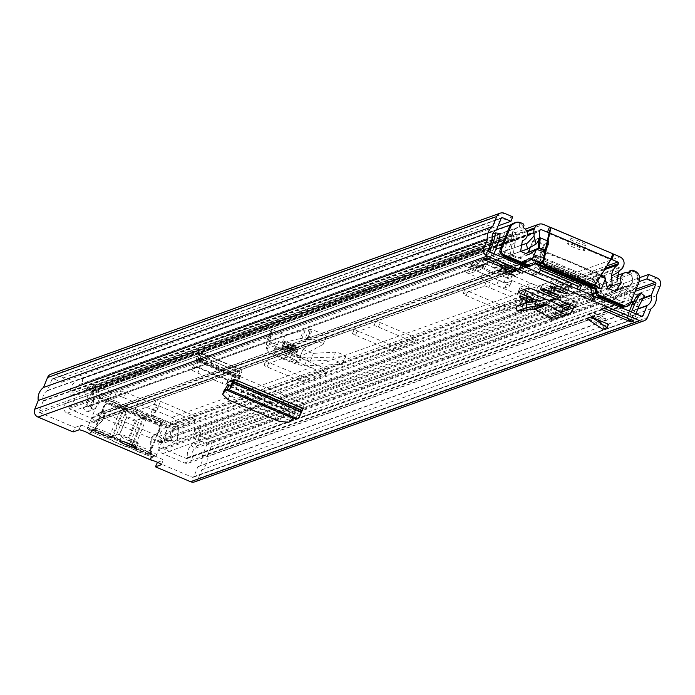 <?xml version="1.0" encoding="UTF-8"?>
<svg xmlns="http://www.w3.org/2000/svg" width="695" height="695" viewBox="0 0 695 695"><rect width="100%" height="100%" fill="white"/><g stroke="black" fill="none" stroke-linecap="round" stroke-linejoin="round"><path stroke-width="0.52" stroke-dasharray="3.48 2.61" d="M152.231 454.956L151.241 453.001L151.128 441.707A8.053 7.923 -109.7 0 1 156.201 434.184A6.046 5.942 70.3 0 0 156.305 422.977L111.469 403.977A6.046 5.942 70.3 0 0 103.807 411.987A8.053 7.923 -109.7 0 1 102.208 420.988L94.338 428.893L151.241 453.001L150.407 453.296L150.337 458.492L152.231 454.956L153.048 455.668L151.249 460.116L150.485 459.447L152.466 455.321L153.048 455.668A6.046 0.738 -158 0 1 159.45 457.918A6.046 0.738 -158 0 1 163.195 460.203A6.046 0.738 -158 0 1 163.108 460.272L161.379 464.529M111.469 403.977L110.635 404.273A6.046 5.942 70.3 0 0 102.982 412.283A8.053 7.923 -109.7 0 1 101.374 421.283L94.338 428.893L92.452 429.632L90.506 433.272M138.157 443.488A9.061 1.112 -158 0 0 138.296 443.375A9.061 1.112 -158 0 0 130.877 439.188A9.061 1.112 -158 0 0 121.625 436.477A9.061 1.112 -158 0 0 121.486 436.59A9.061 1.112 -158 0 0 128.905 440.778A9.061 1.112 -158 0 0 138.157 443.488M530.728 297.321A9.261 1.138 -158 0 0 540.771 300.327A9.261 1.138 -158 0 0 540.91 300.223A9.261 1.138 -158 0 0 533.908 296.174L531.336 295.088A9.261 1.138 -158 0 0 521.154 292.187A9.261 1.138 -158 0 0 528.157 296.226L530.728 297.321L529.79 299.641M529.538 302.021A9.261 1.138 -158 0 0 538.981 304.775A9.261 1.138 -158 0 0 539.111 304.671A9.261 1.138 -158 0 0 533.725 301.335M568.675 289.181A9.061 1.112 -158 0 0 568.805 289.068A9.061 1.112 -158 0 0 561.395 284.881A9.061 1.112 -158 0 0 552.134 282.17A9.061 1.112 -158 0 0 552.004 282.283A9.061 1.112 -158 0 0 559.414 286.47A9.061 1.112 -158 0 0 568.675 289.181M551.743 289.789A9.261 1.138 -158 0 0 561.777 292.804A9.261 1.138 -158 0 0 561.916 292.691A9.261 1.138 -158 0 0 554.914 288.651L552.343 287.556A9.261 1.138 -158 0 0 542.17 284.655A9.261 1.138 -158 0 0 549.163 288.694L551.743 289.789L550.796 292.117M555.713 318.692A6.846 6.733 70.3 0 0 559.657 314.896L560.465 312.889A2.015 1.981 -109.7 0 1 563.046 311.812L537.322 300.796M303.22 408.538L292.473 411.232L294.272 406.784A8.053 0.99 22 0 1 285.619 404.142L234.536 382.502A8.053 0.99 22 0 1 232.599 381.633M285.619 404.142L283.829 408.591A8.053 0.99 -158 0 0 292.473 411.232M283.829 408.591L232.747 386.95L234.536 382.502M228.829 385.099A8.053 0.99 -158 0 0 232.747 386.95M608.472 324.278L604.051 325.859L586.728 318.527M605.858 317.963L604.885 320.369L593.365 312.663L605.858 317.963L601.436 319.544L600.463 321.959L588.943 314.253L601.436 319.544M593.365 312.663L588.943 314.253M299.38 409.911L301.178 405.463L294.272 406.784M301.178 405.463L305.018 404.09A6.846 0.921 -67 0 0 302.099 408.938A6.846 0.921 -67 0 0 301.291 410.815L299.545 414.35L297.651 414.203L295.844 418.668M230.801 380.747A8.053 0.99 22 0 1 228.455 378.983A8.053 0.99 22 0 1 228.507 378.914L232.46 376.342L236.291 374.97A6.846 0.921 -67 0 0 233.372 379.817M523.761 289.676A8.053 0.99 22 0 1 520.077 287.252A8.053 0.99 22 0 1 520.199 287.157L529.807 283.708A8.053 0.99 22 0 1 538.156 286.166L577.771 302.733A6.846 6.733 70.3 0 0 569.996 304.653M552.577 307.381L554.375 302.933L546.366 299.476M554.375 302.933L555.114 303.246M562.437 306.347L564.844 307.364A6.846 6.733 70.3 0 0 556.052 311.021L555.244 313.028A2.015 1.981 -109.7 0 1 552.403 313.966L550.397 312.759L548.581 317.25M635.656 316.477L605.884 303.871L603.121 304.862L632.893 317.467L635.656 316.477A0.808 0.791 -109.7 0 1 635.221 315.426L632.459 316.416L636.333 306.816L639.096 305.826M485.153 254.874L514.926 267.488L517.688 266.498L487.916 253.884L485.153 254.874A0.808 0.791 70.3 0 0 486.187 254.44L488.95 253.449L489.584 251.885M92.452 429.632L91.723 429.684L89.933 434.132L91.723 429.684A6.046 0.738 -158 0 0 86.111 426.852A6.046 0.738 -158 0 0 80.785 425.392L74.912 427.495L73.114 431.942M512.736 216.805L63.566 377.802L61.768 382.25L53.498 378.749A1.208 1.19 70.3 0 0 51.951 379.392L47.477 390.468A0.808 0.791 -109.7 0 1 47.138 390.859A8.861 8.714 70.3 0 0 43.151 400.728A0.808 0.791 -109.7 0 1 43.125 401.241L39.163 411.049A1.208 1.19 70.3 0 0 39.815 412.63L74.912 427.495M157.226 462.375L192.324 477.248A1.208 1.19 70.3 0 0 193.879 476.605L197.84 466.797A0.808 0.791 -109.7 0 1 198.171 466.415A8.861 8.714 70.3 0 0 202.158 456.537A0.808 0.791 -109.7 0 1 202.193 456.024L206.667 444.948A1.208 1.19 70.3 0 0 206.015 443.367L197.745 439.865L639.122 281.666M157.47 462.288L163.108 460.272M497.238 245.726L494.475 246.716A5.638 5.543 70.3 0 0 494.666 246.16L496.847 238.567A5.638 5.543 70.3 0 0 497.038 237.612L497.368 234.484L492.764 233.868M490.496 244.692L490.071 244.848A0.808 0.791 70.3 0 0 490.097 244.762L492.043 237.985M638.314 294.202L642.058 297.225L640.138 299.675A0.808 0.791 70.3 0 0 640.06 299.797L636.368 306.747A0.808 0.791 70.3 0 0 636.333 306.816M488.107 259.174L490.123 258.453A5.638 5.543 -109.7 0 0 493.363 255.317L493.997 253.753M494.475 246.716L490.601 256.316A5.638 5.543 70.3 0 1 487.36 259.443M490.071 244.848L486.187 254.44M627.906 318.406A5.638 5.543 70.3 0 1 628.045 314.548L629.427 311.134M631.442 311.994L630.808 313.558A5.638 5.543 -109.7 0 0 633.857 320.925M635.856 313.862L635.221 315.426M61.768 382.25L498.107 225.858M63.566 377.802L55.296 374.301A6.046 5.942 70.3 0 0 51.013 374.171M194.817 481.826A6.046 5.942 70.3 0 0 198.292 478.473L201.793 469.803A13.7 13.466 70.3 0 0 207.058 456.763L211.08 446.816A6.046 5.942 70.3 0 0 207.814 438.919L199.543 435.418L197.745 439.865M199.543 435.418L639.678 277.661M207.058 456.763L656.228 295.766M201.793 469.803L650.963 308.806M601.323 309.31L603.121 304.862M604.085 308.319L605.884 303.871M515.89 270.946L517.688 266.498M490.123 258.453A5.638 5.543 -109.7 0 1 486.118 258.332M513.874 270.086L514.926 267.488M632.459 316.416A0.808 0.791 70.3 0 0 632.893 317.467M488.95 253.449A0.808 0.791 -109.7 0 1 487.916 253.884M644.821 296.235L642.058 297.225M497.368 234.484L500.131 233.494M90.558 433.159L94.338 428.893M91.922 431.334L93.512 429.189L150.407 453.296L150.294 442.011A8.053 7.923 -109.7 0 1 155.376 434.479A6.046 5.942 70.3 0 0 155.472 423.272L110.635 404.273M150.337 458.492L150.485 459.447M565.495 302.742L567.294 298.294M516.35 306.208L533.3 304.036L537.704 304.957L550.397 312.759M279.581 421.517L281.023 417.287L229.628 395.516L228.064 399.686M230.662 380.791L232.46 376.342M281.023 417.287L290.406 418.025L294.584 414.124L297.651 414.203M224.129 390.564L229.628 395.516M604.885 320.369L600.463 321.959M604.051 325.859L602.695 329.204M125.517 446.442A4.031 0.495 22 0 1 126.16 446.468L125.517 446.442A15.707 1.92 22 0 1 113.016 441.143L111.521 438.102L122.902 409.928A15.707 1.92 -158 0 0 140.494 417.382L129.114 445.556L126.525 446.564M109.141 437.329A14.282 1.746 22 0 1 114.136 438.371A4.031 0.495 22 0 1 111.374 437.094A13.7 1.677 -158 0 0 104.198 433.671A13.7 1.677 -158 0 0 89.351 429.215A13.7 1.677 -158 0 0 99.498 435.357A13.7 1.677 -158 0 0 107.664 438.423A4.031 0.495 22 0 1 110.062 439.327A4.031 0.495 22 0 1 110.696 439.605L112.998 440.891A14.282 1.746 22 0 0 119.245 443.801A14.282 1.746 22 0 0 126.16 446.468L129.244 447.467A4.031 0.495 22 0 1 129.904 447.736A4.031 0.495 22 0 1 132.015 448.744A13.7 1.677 -158 0 0 139.191 452.176A13.7 1.677 -158 0 0 154.038 456.624A13.7 1.677 -158 0 0 143.891 450.49A13.7 1.677 -158 0 0 135.725 447.415A4.031 0.495 22 0 1 132.693 446.233A14.282 1.746 22 0 1 134.891 447.971A14.282 1.746 22 0 1 134.934 448.266L129.539 438.163A5.638 0.686 -158 0 0 125.361 435.904A5.638 0.686 -158 0 0 119.931 434.088L109.141 437.329L94.477 431.117L93.651 431.413L108.437 437.685L119.453 434.531A5.638 0.686 -158 0 0 123.423 436.599A5.638 0.686 -158 0 0 128.358 438.31L133.979 448.51A14.282 1.746 22 0 1 129.244 447.467L131.781 448.649A2.015 1.433 -60.9 0 0 132.015 448.744M123.302 406.002L126.898 416.835A5.638 0.686 22 0 1 132.328 418.651A5.638 0.686 22 0 1 136.515 420.909L146.532 415.845A12.892 1.581 -158 0 0 136.785 410.25A12.892 1.581 -158 0 0 123.302 406.002L107.36 399.243L106.526 399.538L122.615 406.358A12.892 1.581 -158 0 0 122.624 406.393A12.892 1.581 -158 0 0 132.476 411.883A12.892 1.581 -158 0 0 145.568 416.079L161.648 422.899L162.482 422.595L146.532 415.845M145.568 416.079L135.334 421.057L128.358 438.31M135.334 421.057A5.638 0.686 22 0 1 130.391 419.346A5.638 0.686 22 0 1 126.421 417.278L119.453 434.531M117.872 439.405A15.707 1.92 22 0 1 124.388 441.959A15.707 1.92 22 0 1 130.373 444.704L133.362 444.036L144.751 415.862A15.707 1.92 -158 0 0 136.524 411.927A15.707 1.92 -158 0 0 127.159 408.408L115.778 436.582L117.872 439.405A4.031 0.495 22 0 1 117.229 439.379A14.282 1.746 22 0 1 130.382 444.948A4.031 0.495 22 0 1 130.373 444.704M133.979 448.51L148.773 454.773L149.599 454.478L134.934 448.266M107.664 438.423A2.015 0.999 108 0 0 107.786 438.493L110.696 439.605A14.282 1.746 22 0 1 108.437 437.685M126.898 416.835L119.931 434.088M107.36 399.243L94.477 431.117M136.515 420.909L129.539 438.163M162.482 422.595L149.599 454.478M161.648 422.899L148.773 454.773M126.421 417.278L122.615 406.358M106.526 399.538L93.651 431.413M132.693 446.233L130.382 444.948M117.229 439.379L114.136 438.371M112.008 439.987L112.998 440.891A4.031 0.495 22 0 1 113.016 441.143M533.447 259.044A6.046 5.942 70.3 0 0 527.722 259.669L521.815 263.918A1.208 1.19 -109.7 0 1 521.059 264.135L524.308 262.971A1.208 1.19 70.3 0 0 525.055 262.753L530.971 258.505A6.046 5.942 -109.7 0 1 536.696 257.88L591.819 281.232A6.046 5.942 -109.7 0 1 595.441 285.819L596.692 293.108A1.208 1.19 70.3 0 0 597.074 293.803L593.825 294.967A1.208 1.19 -109.7 0 1 593.443 294.272L592.192 286.983A6.046 5.942 70.3 0 0 588.569 282.396L581.776 279.52L577.797 278.643L542.152 263.535L540.25 261.919L533.447 259.044L103.764 413.047A6.046 5.942 70.3 0 0 98.038 413.681L92.131 417.93A1.208 1.19 -109.7 0 1 90.984 418.051L69.005 408.738A0.808 0.791 -109.7 0 1 68.848 407.339A14.404 14.161 70.3 0 0 74.912 395.863L74.973 392.145A8.861 8.714 -109.7 0 1 82.801 383.588L519.539 227.048L519.052 222.278M630.782 274.186L194.053 430.718L197.71 427.677L634.439 271.137L630.782 274.186A8.861 8.714 -109.7 0 1 630.417 285.914L627.898 288.59A14.404 14.161 70.3 0 0 624.275 301.091A0.808 0.791 -109.7 0 1 623.189 301.969L601.218 292.664A1.208 1.19 -109.7 0 1 600.489 291.744L599.238 284.455A6.046 5.942 70.3 0 0 595.624 279.868L540.493 256.516A6.046 5.942 70.3 0 0 534.768 257.141L528.86 261.389A1.208 1.19 -109.7 0 1 527.714 261.52L505.734 252.207A0.808 0.791 -109.7 0 1 505.586 250.799A14.404 14.161 70.3 0 0 511.642 239.323L511.702 235.614A8.861 8.714 -109.7 0 1 519.539 227.048M194.053 430.718A8.861 8.714 -109.7 0 1 193.688 442.446L191.168 445.121A14.404 14.161 70.3 0 0 187.537 457.623A0.808 0.791 -109.7 0 1 186.46 458.509L164.48 449.196A1.208 1.19 -109.7 0 1 163.759 448.275L162.508 440.995A6.046 5.942 70.3 0 0 158.886 436.408L103.764 413.047M592.514 295.497A6.046 5.942 70.3 0 0 593.912 297.373L597.074 293.803L594.981 298.398L592.288 299.371L590.663 298.537A6.046 5.942 -109.7 0 1 588.752 295.045L587.501 287.765A1.208 1.19 70.3 0 0 586.78 286.844L579.978 283.968L575.999 283.091L540.354 267.983L538.451 266.367L531.649 263.492A1.208 1.19 70.3 0 0 530.502 263.613L524.595 267.862A6.046 5.942 -109.7 0 1 520.833 268.956L519.521 268.539L522.214 267.566L524.082 267.792A6.046 5.942 70.3 0 0 526.358 267.471M137.662 409.52A4.031 0.495 22 0 1 134.621 407.765A4.031 0.495 22 0 1 134.682 407.722L156.097 400.042A4.031 0.495 22 0 1 160.467 401.345L193.54 415.367A4.031 0.495 22 0 1 196.589 417.122A4.031 0.495 22 0 1 196.529 417.165L175.105 424.845A4.031 0.495 22 0 1 170.735 423.533L137.662 409.52L135.864 413.968A4.031 0.495 22 0 1 132.823 412.213A4.031 0.495 22 0 1 132.884 412.17L154.299 404.49A4.031 0.495 22 0 1 158.668 405.793L191.742 419.815A4.031 0.495 22 0 1 194.791 421.57A4.031 0.495 22 0 1 194.73 421.613L173.307 429.293A4.031 0.495 22 0 1 168.937 427.99L135.864 413.968M324.765 368.333A4.031 0.495 22 0 1 327.814 370.088A4.031 0.495 22 0 1 327.753 370.131L306.33 377.811A4.031 0.495 22 0 1 301.969 376.499L268.887 362.486A4.031 0.495 22 0 1 265.846 360.731A4.031 0.495 22 0 1 265.907 360.679L287.33 353.008A4.031 0.495 22 0 1 291.692 354.311L324.765 368.333L322.975 372.781A4.031 0.495 22 0 1 326.016 374.536A4.031 0.495 22 0 1 325.955 374.579L304.532 382.259A4.031 0.495 22 0 1 300.171 380.947L267.089 366.934A4.031 0.495 22 0 1 264.048 365.179A4.031 0.495 22 0 1 264.109 365.127L285.532 357.456A4.031 0.495 22 0 1 289.893 358.759L322.975 372.781M413.221 336.623A4.031 0.495 22 0 1 416.262 338.378A4.031 0.495 22 0 1 416.201 338.43L394.786 346.11A4.031 0.495 22 0 1 390.416 344.798L357.343 330.785A4.031 0.495 22 0 1 354.294 329.03A4.031 0.495 22 0 1 354.354 328.978L375.778 321.298A4.031 0.495 22 0 1 380.148 322.61L413.221 336.623L411.423 341.071A4.031 0.495 22 0 1 414.463 342.826A4.031 0.495 22 0 1 414.411 342.878L392.988 350.558A4.031 0.495 22 0 1 388.618 349.246L355.545 335.233A4.031 0.495 22 0 1 352.504 333.478A4.031 0.495 22 0 1 352.556 333.426L373.98 325.746A4.031 0.495 22 0 1 378.349 327.058L411.423 341.071M512.137 275.307A4.031 0.495 22 0 1 509.088 273.543A4.031 0.495 22 0 1 509.148 273.5L530.572 265.82A4.031 0.495 22 0 1 534.933 267.132L568.015 281.145A4.031 0.495 22 0 1 571.055 282.9A4.031 0.495 22 0 1 570.995 282.952L549.571 290.623A4.031 0.495 22 0 1 545.21 289.32L512.137 275.307L510.339 279.755A4.031 0.495 22 0 1 507.289 277.991A4.031 0.495 22 0 1 507.35 277.948L528.773 270.268A4.031 0.495 22 0 1 533.143 271.58L566.216 285.593A4.031 0.495 22 0 1 569.257 287.348A4.031 0.495 22 0 1 569.196 287.4L547.773 295.071A4.031 0.495 22 0 1 546.765 294.949M505.352 306.478A4.031 0.495 22 0 1 500.982 305.166L467.909 291.153A4.031 0.495 22 0 1 464.859 289.398A4.031 0.495 22 0 1 464.92 289.346L486.344 281.675A4.031 0.495 22 0 1 490.713 282.978L523.787 297A4.031 0.495 22 0 1 526.827 298.754A4.031 0.495 22 0 1 526.767 298.798L505.352 306.478L503.554 310.926A4.031 0.495 22 0 1 499.184 309.614L466.11 295.601A4.031 0.495 22 0 1 463.07 293.846A4.031 0.495 22 0 1 463.122 293.803L484.545 286.123A4.031 0.495 22 0 1 488.915 287.426L521.988 301.448A4.031 0.495 22 0 1 525.029 303.202A4.031 0.495 22 0 1 524.977 303.246L503.554 310.926M520.833 268.956L521.015 263.97L519.495 268.557L520.911 264.057M197.71 427.677A13.7 13.466 -109.7 0 1 197.145 445.799L194.626 448.475A9.565 9.409 70.3 0 0 192.22 456.78A5.638 5.543 -109.7 0 1 184.662 462.957L162.682 453.644A6.046 5.942 -109.7 0 1 159.068 449.057L157.817 441.777A1.208 1.19 70.3 0 0 157.096 440.856L101.965 417.495A1.208 1.19 70.3 0 0 100.818 417.626L94.911 421.874A6.046 5.942 -109.7 0 1 89.186 422.499L67.207 413.186A5.638 5.543 -109.7 0 1 66.121 403.352A9.565 9.409 70.3 0 0 70.152 395.733L70.212 392.015A13.7 13.466 -109.7 0 1 82.314 378.784L82.801 383.588M595.476 290.658L594.546 285.237A1.208 1.19 70.3 0 0 593.825 284.316L538.703 260.964A1.208 1.19 70.3 0 0 537.556 261.085L531.64 265.334A6.046 5.942 -109.7 0 1 531.275 265.577M526.402 267.453A6.046 5.942 70.3 0 0 527.844 266.698L533.751 262.449A1.208 1.19 -109.7 0 1 534.898 262.328L590.02 285.68A1.208 1.19 -109.7 0 1 590.75 286.601L590.889 287.417M593.912 297.373L594.998 298.381L597.17 294.011M532.665 289.216L510.339 279.755M634.439 271.137A13.7 13.466 -109.7 0 1 633.875 289.259L631.364 291.935A9.565 9.409 70.3 0 0 628.949 300.24A5.638 5.543 -109.7 0 1 624.579 306.764M82.314 378.784L519.043 222.244M501.451 254.587A5.638 5.543 -109.7 0 1 502.859 246.812A9.565 9.409 70.3 0 0 506.881 239.193L506.942 235.475A13.7 13.466 -109.7 0 1 518.922 222.261M629.766 272.857L628.384 273.352A6.846 6.733 -109.7 0 1 624.605 286.357L615.483 289.624L606.796 302.16L592.097 295.931L589.508 284.42L577.31 279.251L573.653 280.563L536.896 264.986A16.115 2.172 113 0 1 540.224 260.625L542.057 259.973L540.562 263.674L528.365 258.505L518.592 264.786L503.892 258.557L506.394 243.406A6.846 6.733 -109.7 0 1 512.684 231.461A6.846 6.733 -109.7 0 1 511.868 244.388L510.104 255.108L518.01 258.462L525.715 253.51M610.445 285.358A6.846 6.733 -109.7 0 1 619.262 276.619A6.846 6.733 -109.7 0 1 615.483 289.624M624.605 286.357L615.918 298.885L601.218 292.664L598.63 281.145L537.487 255.239L527.714 261.52L513.014 255.291L515.516 240.131A6.846 6.733 -109.7 0 1 521.806 228.195L522.405 226.709L523.795 226.214M515.516 240.131L506.394 243.406M534.533 273.891L521.849 268.73L519.13 269.721L531.284 275.055L534.533 273.891A4.031 3.961 70.3 0 0 539.033 272.84M530.433 257.767L521.667 263.474L524.36 262.51L533.682 256.603L594.833 282.509L596.944 293.264L594.251 294.228L591.584 283.673L530.433 257.767L528.365 258.505M598.63 281.145L594.833 282.509M537.487 255.239L533.682 256.603M544.142 255.23L539.798 256.785L544.437 245.3L548.781 243.737L549.085 242.277L548.841 243.58A0.808 0.799 -169.4 0 1 548.789 243.728L544.15 255.221L548.789 243.728L544.15 255.221L544.897 251.216M545.036 251.277L601.262 275.098M604.789 276.601L594.286 280.363L596.866 291.874L604.78 295.227L609.176 288.877M527.783 252.181L594.286 280.363M528.4 251.964L528.999 252.32L533.647 240.826L543.568 245.031L538.92 256.524L528.999 252.32M538.92 256.524L539.798 256.785M532.605 264.995L534.742 263.622M535.749 262.971L534.368 263.466M531.223 265.49A4.031 3.961 -109.7 0 1 530.424 265.881M630.139 270.746A2.015 1.981 -109.7 0 1 631.573 270.789L633.406 271.571A8.053 7.923 -109.7 0 1 637.767 282.101L639.148 281.605M528.513 254.7L518.01 258.462M520.607 251.347L510.104 255.108M512.45 244.206L511.868 244.388M523.196 227.699L521.806 228.195M513.014 255.291L503.892 258.557M90.984 418.051L518.592 264.786M519.13 269.721L521.65 263.474L519.156 269.703M540.562 263.674L536.896 264.986M591.584 283.673L589.508 284.42M164.48 449.196L592.097 295.931M615.918 298.885L606.796 302.16M615.284 291.457L604.78 295.227M607.369 288.112L596.866 291.874M573.653 280.563A16.115 2.172 113 0 1 576.98 276.202L578.813 275.541L542.057 259.973M578.813 275.541L577.31 279.251M630.157 303.845L628.775 304.341L637.767 282.101M536.653 249.462L543.394 252.32L539.198 262.701M594.286 286.036L598.482 275.663L605.223 278.513M542.943 263.231A54.384 6.655 22 0 1 593.878 284.872M600.749 275.932A54.384 6.655 -158 0 0 544.863 252.077M513.77 223.13A8.053 7.923 -109.7 0 1 519.486 223.295L521.32 224.077A2.015 1.981 -109.7 0 1 522.405 226.709M628.723 272.51L628.384 273.352M628.775 304.341A4.031 3.961 -109.7 0 1 626.464 306.573M598.482 275.663A49.345 6.038 -158 0 0 543.394 252.32M543.299 264.065A49.345 6.038 22 0 1 592.792 285.219M547.321 240.826L548.59 241.365L548.346 242.685A0.808 0.799 -169.4 0 1 548.841 243.58A0.808 0.808 0 0 1 548.789 243.728A0.808 0.791 -109.7 0 0 548.346 242.685L544.003 244.24L534.081 240.036L540.25 237.829M545.175 250.643L549.041 242.433L548.59 241.365M594.433 299.484L582.306 294.133L579.057 295.297L591.74 300.457L594.433 299.484L596.944 293.264L594.46 299.467M541.197 268.035L537.956 269.2L536.453 272.9A4.031 3.961 -109.7 0 1 531.284 275.055M579.057 295.297A4.031 3.961 -109.7 0 1 576.876 290.032L578.362 289.502M577.276 289.042L576.876 290.032M537.956 269.2L540.328 270.199M579.839 290.128A4.031 3.961 70.3 0 0 582.306 294.133M497.681 259.8L498.515 259.496L499.453 261.78L522.579 273.604L494.275 263.64L497.681 259.8L519.938 272.814M500.982 267.445L515.673 276.037L498.775 269.851L500.982 267.445L501.642 268.826L514.76 275.455L501.06 267.445M290.058 345.172A8.053 0.99 -158 0 0 298.902 347.691A8.053 0.99 -158 0 0 292.821 344.181A8.053 0.99 -158 0 0 283.968 341.662A8.053 0.99 -158 0 0 290.058 345.172M290.719 349.368A8.053 0.99 22 0 1 296.808 352.886A8.053 0.99 22 0 1 287.956 350.358A8.053 0.99 22 0 1 281.866 346.848A8.053 0.99 22 0 1 290.719 349.368M576.52 242.494A9.061 1.112 -158 0 0 586.476 245.335A9.061 1.112 -158 0 0 579.63 241.382A9.061 1.112 -158 0 0 569.674 238.541A9.061 1.112 -158 0 0 576.52 242.494M577.536 246.569A9.061 1.112 22 0 1 584.382 250.521A9.061 1.112 22 0 1 574.426 247.681A9.061 1.112 22 0 1 567.58 243.728A9.061 1.112 22 0 1 577.536 246.569M194.183 368.159L196.841 367.212A7.654 1.034 113 0 1 196.702 367.212A7.654 1.034 113 0 1 197.675 362.477A7.654 1.034 113 0 1 198.379 360.636L199.109 358.177L197.884 359.002L199.995 353.79L201.046 353.051A7.654 1.034 113 0 1 201.315 352.982A7.654 1.034 113 0 1 199.639 359.558L198.944 362.017L196.277 362.972L194.183 368.159L191.829 369.505A8.053 0.99 -158 0 0 191.759 369.575A8.053 0.99 -158 0 0 197.849 373.093L222.313 383.458A8.053 0.99 -158 0 0 230.983 386.09L233.077 380.903L239.367 379.149L240.062 376.69A7.654 1.034 113 0 0 241.738 370.114A7.654 1.034 113 0 0 241.469 370.183L240.418 370.921L238.316 376.125L236.482 377.09L235.779 375.63L228.334 370.174L230.723 365.292L238.168 370.756L238.472 371.938L240.418 370.921M196.277 362.972L193.922 364.319L191.829 369.505M197.849 373.093L199.943 367.898A8.053 0.99 22 0 1 193.853 364.389A8.053 0.99 22 0 1 193.922 364.319M199.943 367.898L224.407 378.271L222.313 383.458M233.077 380.903A8.053 0.99 22 0 1 224.407 378.271M499.453 261.78L494.275 263.64M498.411 259.365L522.579 273.604M484.215 269.452L486.318 264.239L481.765 261.824A7.654 7.523 70.3 0 0 471.34 265.62L471.045 266.35A2.015 1.981 -109.7 0 1 468.456 267.427L482.608 273.422L480.514 278.617L496.543 285.315A8.053 0.99 -158 0 0 504.978 287.808L509.583 286.158A8.053 0.99 -158 0 0 509.704 286.062A8.053 0.99 -158 0 0 503.91 282.674L506.003 277.487L476.058 264.708A2.015 1.981 -109.7 0 0 478.647 263.631L478.942 262.901A7.654 7.523 70.3 0 1 489.367 259.096L493.919 261.52L491.817 266.724L498.445 270.286L501.972 271.18L511.589 271.641L511.642 265.924L511.589 271.641L506.95 273.3L497.924 273.83L490.948 272.979L479.229 266.802L486.83 264.083L491.817 266.724M482.608 273.422L498.645 280.12L496.543 285.315M504.978 287.808L507.081 282.622A8.053 0.99 22 0 1 498.645 280.12M507.081 282.622L511.676 280.971L509.583 286.158M506.003 277.487A8.053 0.99 22 0 1 511.798 280.876A8.053 0.99 22 0 1 511.676 280.971M611.096 259.174L610.592 258.87L612.86 253.797M153.699 415.732L169.867 422.577A1.208 1.19 70.3 0 1 170.518 424.159L170.136 425.105A0.808 0.791 -109.7 0 1 169.606 425.575A14.604 14.36 70.3 0 0 159.242 442.394L165.062 442.68A8.966 8.809 -109.7 0 1 171.057 431.022A6.446 6.333 70.3 0 0 175.279 427.286L175.661 426.339A6.846 6.733 70.3 0 0 171.96 417.391L155.793 410.536L153.699 415.732A4.031 0.495 22 0 1 150.65 413.977A4.031 0.495 22 0 1 150.711 413.925L152.804 408.738A4.031 0.495 -158 0 0 152.752 408.782A4.031 0.495 -158 0 0 155.793 410.536M116.056 393.161L113.963 398.357A4.031 0.495 22 0 1 109.593 397.045L111.695 391.858A4.031 0.495 -158 0 0 116.056 393.161L121.59 391.181A4.031 0.495 22 0 1 125.951 392.493L155.35 404.95A4.031 0.495 22 0 1 158.399 406.705A4.031 0.495 22 0 1 158.338 406.757L152.804 408.738M111.695 391.858L95.519 385.004A6.846 6.733 70.3 0 0 86.727 388.661L86.345 389.6A6.446 6.333 70.3 0 0 86.762 395.307A8.966 8.809 -109.7 0 1 82.966 407.895L87.275 411.9A14.604 14.36 70.3 0 0 91.54 392.493A0.808 0.791 -109.7 0 1 91.488 391.78L539.416 231.235M230.983 386.09L237.273 384.335A7.654 1.034 113 0 1 237.125 384.344A7.654 1.034 113 0 1 238.098 379.6A7.654 1.034 113 0 1 238.802 377.767L239.54 375.3L238.316 376.125M501.347 269.564L498.48 270.59L515.421 276.653L501.347 269.564L501.642 268.826M113.963 398.357L119.488 396.376L121.59 391.181M125.951 392.493L123.858 397.679A4.031 0.495 -158 0 0 119.488 396.376M123.858 397.679L153.256 410.137L155.35 404.95M158.338 406.757L156.236 411.944A4.031 0.495 -158 0 0 156.297 411.892A4.031 0.495 -158 0 0 153.256 410.137M156.236 411.944L150.711 413.925M109.593 397.045L93.425 390.19A1.208 1.19 70.3 0 0 91.87 390.833L91.488 391.78M480.514 278.617L466.362 272.622A7.654 7.523 70.3 0 0 476.188 268.531L476.483 267.801A2.015 1.981 -109.7 0 1 479.229 266.802M503.91 282.674L473.964 269.895A7.654 7.523 70.3 0 0 483.79 265.811L484.085 265.082A2.015 1.981 -109.7 0 1 486.83 264.083M86.345 389.6L92.565 387.376A6.446 6.333 70.3 0 0 92.982 393.075A8.966 8.809 -109.7 0 1 89.177 405.663L86.554 401.058L88.013 406.506L520.737 251.408M92.565 387.376L93.26 387.124L92.991 391.328L87.266 400.841L521.632 245.109M87.275 411.9L93.495 409.668L88.013 406.506L89.169 406.149L98.594 391.641L98.403 389.304M170.136 425.105L177.051 422.63A0.808 0.791 -109.7 0 1 176.765 422.986C170.371 428.259 168.963 434.705 172.534 442.315L177.321 439.518L616.96 281.944M159.242 442.394L165.462 440.161L172.534 442.315L607.03 286.583M165.062 442.68L171.274 440.448L177.321 439.518L178.502 428.876L177.268 428.789A6.446 6.333 70.3 0 0 179.232 427.894L178.502 428.876M593.348 285.063A4.031 3.961 70.3 0 0 595.363 283.43L610.592 258.87L548.894 232.729M548.928 233.503L610.175 259.452L611.14 259.105M176.356 422.873A0.808 0.791 -109.7 0 1 175.826 423.342A14.604 14.36 70.3 0 0 165.462 440.161L171.274 440.448A8.966 8.809 -109.7 0 1 177.268 428.789L171.057 431.022M604.65 269.617L169.606 425.575M97.708 389.548A0.808 0.791 -109.7 0 0 97.76 390.269A14.604 14.36 70.3 0 1 93.495 409.668L89.177 405.663L82.966 407.895M486.318 264.239L494.423 268.227L506.855 267.679L511.529 266.003L500.973 265.308L493.919 261.52M490.21 270.703L488.116 275.889M515.421 276.653L515.673 276.037M498.48 270.59L498.775 269.851M498.219 259.357L520.781 272.518M199.995 353.79L198.64 355.058L198.692 353.79L205.885 354.763L230.723 365.292M238.333 371.842L198.561 354.997L238.333 371.842M205.885 354.763L203.652 359.715L228.334 370.174M236.708 380.104L234.606 385.291M203.652 359.715L196.459 358.733L196.615 360.192L197.884 359.002M196.338 359.94L236.482 377.09L196.338 359.94M283.777 358.516A14.1 1.729 -158 0 0 299.267 362.929A14.1 1.729 -158 0 0 288.616 356.778A14.1 1.729 -158 0 0 273.126 352.365A14.1 1.729 -158 0 0 283.777 358.516M285.871 353.329A14.1 1.729 -158 0 0 301.361 357.743A14.1 1.729 -158 0 0 290.71 351.592A14.1 1.729 -158 0 0 275.22 347.179A14.1 1.729 -158 0 0 285.871 353.329M303.246 348.959A5.647 0.695 -158 0 0 303.194 349.012A5.647 0.695 -158 0 0 307.459 351.479A5.647 0.695 -158 0 0 313.436 353.338L335.537 352.156A5.647 0.695 22 0 1 341.471 354.016A5.647 0.695 22 0 1 345.762 356.483A5.647 0.695 22 0 1 345.502 356.578L307.616 357.968A20.72 2.537 22 0 1 285.784 351.14A20.72 2.537 22 0 1 270.112 342.192L271.441 329.256L285.202 335.225L303.35 330.768A11.302 1.381 22 0 1 305.009 330.889L310.196 331.897A7.532 0.921 -158 0 0 311.456 331.88A7.532 0.921 -158 0 0 310.3 330.82A9.417 1.155 22 0 1 308.849 329.5A9.417 1.155 22 0 1 318.015 331.958A9.417 1.155 22 0 1 326.311 336.554A9.417 1.155 22 0 1 326.224 336.641L303.246 348.959L300.101 356.743A5.647 0.695 -158 0 0 300.049 356.796A5.647 0.695 -158 0 0 304.314 359.263A5.647 0.695 -158 0 0 310.291 361.122L332.392 359.94A5.647 0.695 22 0 1 338.326 361.8A5.647 0.695 22 0 1 342.618 364.267A5.647 0.695 22 0 1 342.357 364.362L304.471 365.752A20.72 2.537 22 0 1 282.639 358.924A20.72 2.537 22 0 1 266.967 349.976L267.419 345.563L278.704 341.514L282.057 343.009L300.205 338.552L303.35 330.768M289.12 352.165A4.83 0.591 22 0 1 292.769 354.268A4.83 0.591 22 0 1 287.461 352.756A4.83 0.591 22 0 1 283.812 350.645A4.83 0.591 22 0 1 289.12 352.165A4.83 0.591 -158 0 0 283.812 350.645A4.83 0.591 -158 0 0 287.461 352.756A4.83 0.591 -158 0 0 292.769 354.268A4.83 0.591 -158 0 0 289.12 352.165M288.512 350.158A4.83 0.591 -158 0 0 293.82 351.679A4.83 0.591 -158 0 0 290.171 349.568A4.83 0.591 -158 0 0 284.854 348.056A4.83 0.591 -158 0 0 288.512 350.158M310.3 330.82L307.155 338.604A9.417 1.155 22 0 1 305.704 337.284A9.417 1.155 22 0 1 314.87 339.742A9.417 1.155 22 0 1 323.166 344.338A9.417 1.155 22 0 1 323.079 344.425L300.101 356.743M307.155 338.604A7.532 0.921 22 0 1 308.311 339.664A7.532 0.921 22 0 1 307.051 339.681L310.196 331.897M305.009 330.889L301.865 338.673L307.051 339.681M301.865 338.673A11.302 1.381 -158 0 0 300.205 338.552M266.072 348.899L277.357 344.85L266.95 340.376L266.072 348.899L267.419 345.563M332.392 359.94L335.537 352.156M282.057 343.009L285.202 335.225M277.357 344.85L278.704 341.514M288.555 348.881A8.053 0.99 -158 0 0 297.408 351.401A8.053 0.99 -158 0 0 291.318 347.891A8.053 0.99 -158 0 0 282.465 345.363A8.053 0.99 -158 0 0 288.555 348.881M289.111 348.682A4.83 0.591 -158 0 0 294.419 350.193A4.83 0.591 -158 0 0 290.771 348.082A4.83 0.591 -158 0 0 285.454 346.57A4.83 0.591 -158 0 0 289.111 348.682M286.045 353.269A13.092 1.599 -158 0 0 300.431 357.36A13.092 1.599 -158 0 0 290.536 351.653A13.092 1.599 -158 0 0 276.15 347.552A13.092 1.599 -158 0 0 286.045 353.269M283.951 358.455A13.092 1.599 -158 0 0 298.329 362.555A13.092 1.599 -158 0 0 288.442 356.848A13.092 1.599 -158 0 0 274.056 352.747A13.092 1.599 -158 0 0 283.951 358.455M103.807 411.987L102.982 412.283M563.046 311.812L573.462 308.085M305.018 404.09L236.291 374.97M564.844 307.364L577.771 302.733M39.815 412.63L488.985 251.633M192.324 477.248L641.502 316.251M91.723 429.684L153.048 455.668M80.785 425.392L78.987 429.84M499.609 237.577L496.847 238.567M497.429 245.17L494.666 246.16M490.097 244.762L490.531 244.605M640.06 299.797L642.823 298.807M639.131 305.757L636.368 306.747M493.363 255.317L490.601 256.316M628.045 314.548L630.808 313.558M206.667 444.948L635.213 291.344M206.015 443.367L636.064 289.224M202.193 456.024L630.73 302.429M633.823 301.317L643.579 297.825M202.158 456.537L630.495 303.011M633.493 301.943L643.031 298.52M198.171 466.415L637.897 308.806M197.84 466.797L637.767 309.119M193.879 476.605L641.381 316.208M53.498 378.749L501.173 218.291M51.951 379.392L501.121 218.395M47.138 390.859L496.317 229.863M47.477 390.468L496.647 229.472M43.151 400.728L492.321 239.74M43.125 401.241L492.295 240.253M39.163 411.049L488.333 250.052M211.08 446.816L660.25 285.819M207.814 438.919L656.984 277.922M198.292 478.473L647.462 317.476M55.296 374.301L504.466 213.304M553.124 293.099L554.914 288.651M548.207 291.066L549.163 288.694M550.544 292.004L552.343 287.556M532.109 300.631L533.908 296.174M527.201 298.589L528.157 296.226M529.538 299.536L531.336 295.088M642.901 298.685L640.138 299.675M499.801 236.613L497.038 237.612M156.201 434.184L155.376 434.479M151.128 441.707L150.294 442.011M156.305 422.977L155.472 423.272M102.208 420.988L101.374 421.283M560.465 312.889L573.384 308.259M559.657 314.896L572.576 310.257M556.052 311.021L563.619 308.311M520.199 287.157L518.401 291.605M528.009 288.156L529.807 283.708M533.3 304.036L545.879 299.528M537.704 304.957L550.37 300.422M552.403 313.966L565.322 309.336M555.244 313.028L565.4 309.379M522.475 305.609L523.179 310.387M538.156 286.166L536.358 290.614M301.291 410.815L232.573 381.694M294.584 414.124L227.3 385.621M295.201 413.812L227.691 385.204M299.545 414.35L230.827 385.23M300.666 412.37L231.939 383.249M290.406 418.025L288.964 422.256M228.507 378.914L226.718 383.362M125.048 408.46A2.015 1.433 119.1 0 0 122.902 409.928L120.643 408.981A2.015 0.999 108 0 0 120.539 406.549A4.031 0.495 22 0 1 122.946 407.452A4.031 0.495 22 0 1 125.048 408.46A13.7 1.677 22 0 0 140.39 414.958A4.031 0.495 22 0 1 142.788 415.862A4.031 0.495 22 0 1 144.899 416.87A2.015 1.433 -60.9 0 0 142.744 418.338L140.494 417.382A2.015 0.999 -72 0 0 140.39 414.958M111.287 405.454A15.707 1.92 -158 0 0 120.643 408.981L109.263 437.146A15.707 1.92 22 0 1 99.906 433.628A15.707 1.92 22 0 1 88.03 426.773A15.707 1.92 22 0 1 105.293 431.691A15.707 1.92 22 0 1 113.52 435.626L124.9 407.452A15.707 1.92 -158 0 0 116.673 403.526A15.707 1.92 -158 0 0 99.411 398.6A15.707 1.92 -158 0 0 111.287 405.454M120.539 406.549A13.7 1.677 22 0 1 112.382 403.474A13.7 1.677 22 0 1 102.235 397.34A13.7 1.677 22 0 1 117.081 401.788A13.7 1.677 22 0 1 124.249 405.22A4.031 0.495 22 0 0 128.757 407.131A13.7 1.677 22 0 1 136.924 410.198A13.7 1.677 22 0 1 144.1 413.629A2.015 1.433 119.1 0 1 144.325 413.725A2.015 1.433 119.1 0 1 144.751 415.862L147.001 416.818L135.621 444.991A15.707 1.92 22 0 1 144.986 448.51A15.707 1.92 22 0 1 156.853 455.364A15.707 1.92 22 0 1 139.591 450.447A15.707 1.92 22 0 1 131.364 446.511L142.744 418.338A15.707 1.92 -158 0 0 150.971 422.273A15.707 1.92 -158 0 0 168.233 427.19A15.707 1.92 -158 0 0 156.366 420.336A15.707 1.92 -158 0 0 147.001 416.818A2.015 0.999 108 0 1 148.478 415.48A2.015 0.999 108 0 1 148.608 415.541A13.7 1.677 22 0 1 156.766 418.607A13.7 1.677 22 0 1 166.913 424.749A13.7 1.677 22 0 1 152.066 420.293A13.7 1.677 22 0 1 144.899 416.87M128.757 407.131A2.015 0.999 -72 0 0 128.636 407.07L124.483 405.315A2.015 1.433 -60.9 0 1 124.9 407.452L127.159 408.408A2.015 0.999 -72 0 1 128.636 407.07L156.809 418.607L165.992 423.229L168.338 425.818L155.958 456.424L152.544 456.667L146.862 455.103L131.781 448.649A2.015 1.433 -60.9 0 1 131.364 446.511L129.114 445.556M111.521 438.102L109.263 437.146A2.015 0.999 108 0 1 107.786 438.493L99.463 435.357C89.099 430.761 85.285 427.894 88.03 426.773L99.411 398.6C98.23 395.568 104.128 396.628 117.116 401.788L124.483 405.315A2.015 1.433 -60.9 0 0 124.249 405.22M111.374 437.094A2.015 1.433 -60.9 0 0 113.52 435.626L115.778 436.582M133.362 444.036L135.621 444.991A2.015 0.999 108 0 0 135.725 447.415M148.608 415.541A4.031 0.495 22 0 1 144.1 413.629M98.038 413.681L527.722 259.669L530.502 263.613L100.818 417.626L98.038 413.681M536.696 257.88L540.493 256.516M530.971 258.505L534.768 257.141L537.556 261.085L533.751 262.449L530.971 258.505M560.048 305.331L159.068 449.057L163.759 448.275L593.443 294.272L588.752 295.045L566.312 303.089M592.001 293.881L596.692 293.108L600.489 291.744L595.893 292.508M595.441 285.819L599.238 284.455L590.75 286.601L595.441 285.819M591.819 281.232L595.624 279.868M158.886 436.408L588.569 282.396M551.048 300.831L157.817 441.777L162.508 440.995L592.192 286.983L587.501 287.765L556.339 298.937M525.055 262.753L528.86 261.389L531.64 265.334L527.844 266.698L525.055 262.753M92.131 417.93L521.815 263.918L524.595 267.862L94.911 421.874L92.131 417.93M101.965 417.495L531.649 263.492M534.898 262.328L538.703 260.964M162.682 453.644L597.735 297.712M590.02 285.68L593.825 284.316M157.096 440.856L549.78 300.11M554.818 298.303L586.78 286.844M89.186 422.499L524.239 266.567M631.364 291.935L627.898 288.59L191.168 445.121L194.626 448.475L631.364 291.935M633.875 289.259L630.417 285.914L193.688 442.446L197.145 445.799L633.875 289.259M498.263 242.286L70.152 395.733L74.912 395.863L511.642 239.323L506.881 239.193L504.04 240.209M499.444 238.168L70.212 392.015L74.973 392.145L511.702 235.614L505.786 235.892M187.537 457.623L624.275 301.091M186.46 458.509L623.189 301.969M68.848 407.339L505.586 250.799M69.005 408.738L505.734 252.207M192.22 456.78L628.949 300.24M184.662 462.957L619.714 307.025M66.121 403.352L495.77 249.357M501.121 247.437L502.859 246.812M67.207 413.186L502.259 257.254M499.184 309.614L500.982 305.166M524.977 303.246L526.767 298.798M521.988 301.448L523.787 297M488.915 287.426L490.713 282.978M484.545 286.123L486.344 281.675M463.122 293.803L464.92 289.346M466.11 295.601L467.909 291.153M507.35 277.948L509.148 273.5M543.481 293.585L545.21 289.32M547.773 295.071L549.571 290.623M569.196 287.4L570.995 282.952M566.216 285.593L568.015 281.145M533.143 271.58L534.933 267.132M528.773 270.268L530.572 265.82M414.411 342.878L416.201 338.43M378.349 327.058L380.148 322.61M373.98 325.746L375.778 321.298M352.556 333.426L354.354 328.978M355.545 335.233L357.343 330.785M388.618 349.246L390.416 344.798M392.988 350.558L394.786 346.11M325.955 374.579L327.753 370.131M289.893 358.759L291.692 354.311M285.532 357.456L287.33 353.008M264.109 365.127L265.907 360.679M267.089 366.934L268.887 362.486M300.171 380.947L301.969 376.499M304.532 382.259L306.33 377.811M132.884 412.17L134.682 407.722M168.937 427.99L170.735 423.533M173.307 429.293L175.105 424.845M194.73 421.613L196.529 417.165M191.742 419.815L193.54 415.367M158.668 405.793L160.467 401.345M154.299 404.49L156.097 400.042M538.451 266.367L540.25 261.919M539.641 267.089L541.44 262.64L539.668 267.071M540.936 262.832L539.138 267.28L540.953 262.814M540.354 267.983L542.152 263.535M575.999 283.091L577.797 278.643M577.745 283.612L579.543 279.164M578.231 283.438L580.03 278.99M579.978 283.968L581.776 279.52M522.214 267.566L523.709 263.005M524.082 267.792L524.308 262.971M592.288 299.371L594.373 295.054M590.663 298.537L593.825 294.967M526.966 260.92L523.596 269.26M631.573 270.789L632.954 270.294M634.787 271.076L633.406 271.571M522.701 223.582L521.32 224.077M519.486 223.295L520.868 222.8M539.146 238.281L533.048 240.47L529.938 248.158L533.03 240.479L533.647 240.826L534.081 240.036A0.808 0.791 -109.7 0 0 533.508 240.018A0.808 0.808 0 0 0 533.03 240.479L533.048 240.47A0.808 0.791 -109.7 0 1 533.508 240.018L539.224 237.977M545.94 247.168L548.65 241.391M596.605 290.423L593.235 298.763M594.251 294.228L591.74 300.457M593.356 291.587L589.994 299.927M523.717 262.084L520.346 270.424M524.36 262.51L521.849 268.73M539.702 271.736L536.453 272.9M576.98 276.202L540.224 260.625M544.437 245.3L543.568 245.031L544.003 244.24A0.808 0.791 -109.7 0 1 544.437 245.3M198.944 362.017L239.367 379.149M468.456 267.427L476.058 264.708M171.96 417.391L619.888 256.846M95.519 385.004L543.447 224.45M196.841 367.212L237.273 384.335M169.867 422.577L606.926 265.924M93.425 390.19L539.85 230.184M466.362 272.622L473.964 269.895M98.36 389.765L539.372 231.687M92.904 390.781L527.323 235.075M93.26 387.124L526.966 231.67M177.051 422.63L604.85 269.295M179.918 427.651L620.939 269.573M175.279 427.286L623.207 266.732M91.87 390.833L539.798 230.288M170.518 424.159L605.493 268.253M86.727 388.661L526.662 230.975M175.661 426.339L623.589 265.794M596.327 283.082L595.363 283.43M471.045 266.35L478.647 263.631M471.34 265.62L478.942 262.901M481.765 261.824L489.367 259.096M493.485 267.992L500.973 265.308M494.423 268.227L501.903 265.542M506.855 267.679L506.95 273.3M476.188 268.531L483.79 265.811M494.519 273.847L501.972 271.18M490.948 272.979L498.445 270.286M476.483 267.801L484.085 265.082M497.924 273.83L497.828 268.201M505.265 265.542L505.326 271.172M513.666 275.177L500.756 267.627M199.343 360.288L239.766 377.42M199.639 359.558L240.062 376.69M201.046 353.051L241.469 370.183M198.379 360.636L238.802 377.767M199.039 358.194L239.471 375.326M198.674 359.906L239.097 377.038M196.407 358.95L198.631 354.007M238.168 370.756L235.779 375.63M304.471 365.752L307.616 357.968M266.95 340.385L271.441 329.265L266.95 340.376M268.105 340.724L272.596 329.604M266.967 349.976L270.112 342.192M342.357 364.362L345.502 356.578M310.291 361.122L313.436 353.338M323.079 344.425L326.224 336.641M289.997 346.779A4.031 0.495 -158 0 0 294.419 348.039A4.031 0.495 -158 0 0 291.379 346.284A4.031 0.495 -158 0 0 286.948 345.024A4.031 0.495 -158 0 0 289.997 346.779M289.589 348.508L290.284 348.256L289.589 348.508M289.302 347.022A8.053 0.99 -158 0 0 298.155 349.55A8.053 0.99 -158 0 0 292.065 346.032A8.053 0.99 -158 0 0 283.221 343.512A8.053 0.99 -158 0 0 289.302 347.022M136.498 447.823L138.296 443.375M567.007 293.516L568.805 289.068M161.396 464.651L163.195 460.203M193.184 477.274L642.354 316.277M52.646 378.723L501.816 217.726M560.118 297.139L561.916 292.691M540.371 289.103L542.17 284.655M550.205 286.731L552.004 282.283M539.111 304.671L540.91 300.223M519.365 296.635L521.154 292.187M119.688 441.038L121.486 436.59M485.727 254.891L488.489 253.901M91.827 429.745L152.874 455.607M107.186 403.847L106.352 404.151M561.621 311.777L574.539 307.138M559.988 307.225L561.117 306.816M568.692 304.097L572.915 302.594M554.089 314.14L567.007 309.51M518.279 291.7L520.077 287.252M226.657 383.432L228.455 378.983M123.128 407.895L122.624 406.393M130.547 439.987L134.891 447.971M99.481 412.926L529.164 258.914M532.413 257.749L536.21 256.386M91.836 418.077L521.519 264.065M524.768 262.901L528.574 261.546M101.114 417.469L530.798 263.466M534.038 262.302L537.843 260.938M93.469 422.63L523.153 268.618M187.033 458.526L623.763 301.986M80.716 384.048L517.445 227.517M188.666 463.078L621.695 307.868M624.727 306.782L625.396 306.538M79.082 379.505L495.961 230.08M511.277 224.589L515.812 222.965M525.029 303.202L526.827 298.754M463.07 293.846L464.859 289.398M507.289 277.991L509.088 273.543M569.257 287.348L571.055 282.9M414.463 342.826L416.262 338.378M352.504 333.478L354.294 329.03M326.016 374.536L327.814 370.088M264.048 365.179L265.846 360.731M132.823 412.213L134.621 407.765M194.791 421.57L196.589 417.122M617.177 275.481L614.406 276.471M516.95 228.047L507.828 231.313M628.15 286.097L619.028 289.363M534.142 275.142L537.383 273.978M296.808 352.886L298.902 347.691M584.382 250.521L586.476 245.335M89.169 406.149L520.807 251.434M87.266 400.833L527.479 243.05M171.578 430.857L177.798 428.633M92.565 390.164L540.493 229.619M90.663 384.856L525.281 229.081M610.392 259.131L610.783 258.401M548.868 232.712L610.584 258.861M158.399 406.705L156.297 411.892M152.752 408.782L150.65 413.977M567.58 243.728L569.674 238.541M176.539 429.015L170.327 431.248M168.425 425.939L174.636 423.707M175.896 423.325L169.676 425.548M175.566 423.411L176.13 423.229M173.481 440.109L168.928 440.335M91.462 407.783L87.735 403.126M98.742 392.293L98.594 391.641M92.991 391.328L93.816 394.986M281.866 346.848L283.968 341.662M469.889 267.471L477.491 264.743M475.745 261.381L483.346 258.653M471.792 272.779L479.394 270.06M477.647 266.689L485.249 263.961M511.798 280.876L509.704 286.062M198.9 362.017L239.332 379.149M201.315 352.982L241.738 370.114M198.579 355.084L238.385 371.955M196.702 367.212L237.125 384.344M196.407 360.288L236.161 377.133M199.109 358.177L239.54 375.3M193.853 364.389L191.759 369.575M198.692 353.79L196.459 358.733M301.361 357.743L299.267 362.929M300.049 356.796L303.194 349.012M293.82 351.679L294.419 350.193M284.854 348.056L285.454 346.57M342.618 364.267L345.762 356.483M323.166 344.338L326.311 336.554M305.704 337.284L308.849 329.5M308.311 339.664L311.456 331.88M275.22 347.179L273.126 352.365M294.419 348.039L295.983 346.883L286.635 343.104L287.2 347.014L287.878 347.648L292.36 349.333L294.419 348.039M282.465 345.363L283.221 343.512C283.534 341.202 286.635 341.462 292.508 344.303L298.068 347.752L297.408 351.401M300.431 357.36L298.329 362.555M276.15 347.552L274.056 352.747"/><path stroke-width="1.04" d="M136.359 447.936A9.061 1.112 -158 0 0 136.498 447.823A9.061 1.112 -158 0 0 129.079 443.636A9.061 1.112 -158 0 0 119.827 440.925A9.061 1.112 -158 0 0 119.688 441.038A9.061 1.112 -158 0 0 127.107 445.226A9.061 1.112 -158 0 0 136.359 447.936M533.725 301.335A9.261 1.138 -158 0 0 532.109 300.631L529.538 299.536A9.261 1.138 -158 0 0 519.365 296.635A9.261 1.138 -158 0 0 526.358 300.674L528.938 301.769A9.261 1.138 -158 0 0 529.538 302.021M566.877 293.629A9.061 1.112 -158 0 0 567.007 293.516A9.061 1.112 -158 0 0 559.597 289.329A9.061 1.112 -158 0 0 550.336 286.618A9.061 1.112 -158 0 0 550.205 286.731A9.061 1.112 -158 0 0 557.616 290.918A9.061 1.112 -158 0 0 566.877 293.629M549.945 294.237A9.261 1.138 -158 0 0 559.988 297.252A9.261 1.138 -158 0 0 560.118 297.139A9.261 1.138 -158 0 0 553.124 293.099L550.544 292.004A9.261 1.138 -158 0 0 540.371 289.103A9.261 1.138 -158 0 0 547.373 293.142L549.945 294.237L550.796 292.117M537.322 300.796L523.995 295.054A8.053 0.99 -158 0 1 518.279 291.7A8.053 0.99 -158 0 1 518.401 291.605L528.009 288.156A8.053 0.99 -158 0 1 536.358 290.614L575.973 307.181A2.015 1.981 -109.7 0 0 573.384 308.259L572.576 310.257A6.846 6.733 70.3 0 1 562.915 313.471L561.508 312.62L563.324 308.128L550.37 300.422L545.879 299.528L526.002 302.751L526.758 307.52L546.635 304.297L561.508 312.62M515.89 270.946L486.118 258.332L483.355 259.322L513.127 271.936L515.89 270.946M601.323 309.31L631.095 321.915L633.857 320.925L604.085 308.319L601.323 309.31M157.47 462.288L155.437 466.823L161.31 464.72A6.046 0.738 -158 0 0 161.396 464.651A6.046 0.738 -158 0 0 157.652 462.366A6.046 0.738 -158 0 0 151.249 460.116L89.933 434.132A6.046 0.738 -158 0 0 84.312 431.308A6.046 0.738 -158 0 0 78.987 429.84L73.114 431.942L38.017 417.078L487.186 256.081L639.704 320.699A6.046 5.942 70.3 0 0 647.462 317.476L650.963 308.806A13.7 13.466 70.3 0 0 656.228 295.766L660.25 285.819A6.046 5.942 70.3 0 0 656.984 277.922L648.713 274.421L646.915 278.869L639.122 281.666M155.437 466.823L190.534 481.696A6.046 5.942 70.3 0 0 194.817 481.826L643.987 320.829M228.829 385.099A8.053 0.99 -158 0 1 226.657 383.432A8.053 0.99 -158 0 1 226.718 383.362L230.662 380.791L234.493 379.418L232.773 382.954A6.846 0.921 -67 0 1 228.968 389.695L227.126 389.548L228.924 385.091L227.691 385.204L224.129 390.564M586.728 318.527L591.15 316.937L608.472 324.278L607.126 327.623L602.695 329.204L586.728 318.527M232.599 381.633A8.053 0.99 22 0 1 230.801 380.747M546.366 299.476L525.794 290.606A8.053 0.99 22 0 1 523.761 289.676M555.114 303.246L562.437 306.347M38.017 417.078A6.046 5.942 70.3 0 1 34.75 409.181L38.251 400.502A13.7 13.466 70.3 0 1 43.524 387.471L47.538 377.524A6.046 5.942 70.3 0 1 51.013 374.171L500.183 213.174A6.046 5.942 70.3 0 1 504.466 213.304L512.736 216.805L510.938 221.253L502.676 217.752A1.208 1.19 70.3 0 0 501.121 218.395L496.647 229.472A0.808 0.791 -109.7 0 1 496.317 229.863A8.861 8.714 70.3 0 0 492.321 239.74A0.808 0.791 -109.7 0 1 492.295 240.253L488.333 250.052A1.208 1.19 70.3 0 0 488.985 251.633L641.502 316.251A1.208 1.19 70.3 0 0 643.049 315.608L647.01 305.809A0.808 0.791 -109.7 0 1 647.34 305.418A8.861 8.714 70.3 0 0 651.337 295.54A0.808 0.791 -109.7 0 1 651.363 295.028L655.837 283.951A1.208 1.19 70.3 0 0 655.185 282.37L646.915 278.869M493.997 253.753L497.238 245.726A5.638 5.543 -109.7 0 0 497.429 245.17L499.609 237.577A5.638 5.543 -109.7 0 0 499.801 236.613L500.131 233.494L495.396 232.921L495.066 236.048A0.808 0.791 -109.7 0 1 495.04 236.187L492.859 243.771A0.808 0.791 -109.7 0 1 492.833 243.858L490.496 244.692M492.043 237.985L492.277 237.177A0.808 0.791 70.3 0 0 492.303 237.038L492.59 234.285M634.683 303.958A5.638 5.543 -109.7 0 1 634.935 303.428L638.627 296.478A5.638 5.543 -109.7 0 1 639.157 295.662L641.077 293.212L638.314 294.202L636.394 296.652A5.638 5.543 70.3 0 0 635.864 297.469L632.172 304.419A5.638 5.543 70.3 0 0 631.92 304.949L634.683 303.958L631.442 311.994M635.856 313.862L639.096 305.826A0.808 0.791 -109.7 0 1 639.131 305.757L642.823 298.807A0.808 0.791 -109.7 0 1 642.901 298.685L644.821 296.235L641.077 293.212M489.584 251.885L492.833 243.858M629.427 311.134L631.92 304.949M500.183 213.174A6.046 5.942 70.3 0 0 496.708 216.527L492.694 226.474A13.7 13.466 70.3 0 0 487.421 239.514L483.92 248.185A6.046 5.942 70.3 0 0 487.186 256.081M498.107 225.858L510.938 221.253M639.678 277.661L648.713 274.421M43.524 387.471L492.694 226.474M38.251 400.502L487.421 239.514M627.906 318.406A5.638 5.543 70.3 0 0 631.095 321.915M513.127 271.936L513.874 270.086M483.355 259.322A5.638 5.543 70.3 0 0 487.36 259.443L488.107 259.174M492.764 233.868L495.396 232.921M526.758 307.52L517.063 310.995L516.35 306.208L516.941 311.065L535.306 309.093L549.997 318.102A6.846 6.733 70.3 0 0 555.713 318.692L568.64 314.062M569.996 304.653A6.846 6.733 70.3 0 0 568.97 306.391L568.163 308.389A2.015 1.981 -109.7 0 1 565.322 309.336L563.324 308.128M516.35 306.208L526.002 302.751M224.198 390.286L222.635 394.456L228.064 399.686L279.581 421.517L288.964 422.256L293.325 418.26L297.686 418.807A6.846 0.921 -67 0 0 301.491 412.074L303.22 408.538L234.493 379.418M233.372 379.817A6.846 0.921 -67 0 0 232.573 381.694L230.827 385.23L228.924 385.091M222.635 394.456L225.736 389.791L227.126 389.548M607.126 327.623L591.15 316.937M590.889 287.417L592.001 293.881A6.046 5.942 70.3 0 0 592.514 295.497M624.579 306.764A5.638 5.543 -109.7 0 1 621.399 306.417L599.42 297.113A6.046 5.942 -109.7 0 1 595.797 292.517L595.476 290.658M546.765 294.949A4.031 0.495 22 0 1 543.412 293.768L532.665 289.216M526.358 267.471A6.046 5.942 70.3 0 0 526.402 267.453L530.207 266.089A6.046 5.942 -109.7 0 1 525.915 265.968L503.945 256.655A5.638 5.543 -109.7 0 1 501.451 254.587M531.275 265.577A6.046 5.942 -109.7 0 1 530.207 266.089M534.742 263.622L595.163 289.224L596.545 288.729L597.37 292.439A4.031 3.961 70.3 0 0 599.742 295.297L598.36 295.792L623.606 306.486L624.987 305.991A4.031 3.961 70.3 0 0 630.157 303.845L639.148 281.605A8.053 7.923 70.3 0 0 634.787 271.076L632.954 270.294A2.015 1.981 70.3 0 0 630.365 271.371L629.766 272.857A6.846 6.733 70.3 0 0 621.426 282.596L610.922 286.357A6.846 6.733 -109.7 0 1 610.445 285.358M539.033 272.84A4.031 3.961 70.3 0 0 539.702 271.736L541.197 268.035L581.628 285.159L580.125 288.868A4.031 3.961 70.3 0 0 579.839 290.128M544.958 250.878L538.512 248.15L539.337 247.802L544.593 250.026L545.036 251.277M601.262 275.098L604.789 276.601L605.206 278.46M538.512 248.15L525.715 253.51M595.163 289.224L595.989 292.934L597.37 292.439M531.814 265.386L530.424 265.881A4.031 3.961 -109.7 0 1 527.574 265.794L528.956 265.299A4.031 3.961 70.3 0 0 532.605 264.995L535.749 262.971L596.545 288.729M598.36 295.792A4.031 3.961 -109.7 0 1 595.989 292.934M624.987 305.991L599.742 295.297M538.295 248.41L528.513 254.7L520.607 251.347L522.379 240.626A6.846 6.733 70.3 0 0 523.196 227.699L523.795 226.214A2.015 1.981 70.3 0 0 522.701 223.582L520.868 222.8A8.053 7.923 70.3 0 0 510.521 227.1L509.14 227.595A8.053 7.923 -109.7 0 1 513.77 223.13L515.151 222.635M609.176 288.877L610.922 286.357M621.426 282.596L615.284 291.457L607.369 288.112L605.267 278.495A54.384 6.655 -158 0 0 600.749 275.932M528.956 265.299L503.71 254.605L502.329 255.1L527.574 265.794M543.299 264.065A49.345 6.038 22 0 0 539.198 262.701L532.196 259.73L536.245 249.731M502.329 255.1A4.031 3.961 -109.7 0 1 500.148 249.835L501.538 249.34L510.521 227.1M501.538 249.34A4.031 3.961 70.3 0 0 503.71 254.605M593.878 284.872A54.384 6.655 22 0 1 601.288 289.007L605.328 279.008M601.288 289.007L594.286 286.036A49.345 6.038 22 0 0 592.792 285.219M532.196 259.73A54.384 6.655 22 0 1 542.943 263.231M544.863 252.077A54.384 6.655 -158 0 0 536.705 249.444M500.148 249.835L509.14 227.595M630.365 271.371L628.723 272.51M628.984 271.867A2.015 1.981 -109.7 0 1 630.139 270.746L631.529 270.251M627.846 306.078L626.464 306.573A4.031 3.961 -109.7 0 1 623.606 306.486M538.251 248.428L539.181 238.272L540.25 237.829L547.321 240.826M540.328 270.199L578.379 286.323L577.276 289.042M578.379 286.323L581.628 285.159M539.146 238.281L540.25 237.829L539.337 247.802M548.894 232.729L547.417 232.217L549.51 227.022L543.447 224.45A6.846 6.733 70.3 0 0 534.655 228.108L534.273 229.055A6.446 6.333 70.3 0 0 533.925 232.712A8.966 8.809 -109.7 0 1 533.934 236.1L527.479 243.05L526.184 243.485L527.644 248.932L536.062 244.067L533.934 236.1M549.51 227.022L612.686 253.684L551.161 227.613M612.86 253.797L619.888 256.846A6.846 6.733 70.3 0 1 623.589 265.794L623.207 266.732A6.446 6.333 70.3 0 1 620.939 269.573A8.966 8.809 -109.7 0 0 618.593 271.971L611.583 276.071L612.173 284.741L607.03 286.583M611.583 276.071A14.604 14.36 -109.7 0 1 617.777 264.908A0.808 0.791 70.3 0 0 618.064 264.552L618.446 263.613A1.208 1.19 70.3 0 0 617.794 262.032L611.096 259.174M547.417 232.217L541.353 229.645A1.208 1.19 70.3 0 0 539.798 230.288L539.416 231.235A0.808 0.791 70.3 0 0 539.372 231.687A14.604 14.36 -109.7 0 1 536.062 244.067M520.737 251.408L527.644 248.932M521.632 245.109L526.184 243.485M616.96 281.944L618.593 271.971M548.833 232.703L550.927 227.517L543.837 260.842A4.031 3.961 70.3 0 0 546.209 265.464L591.462 284.637A4.031 3.961 70.3 0 0 596.327 283.082L611.14 259.105L612.686 253.684M543.837 260.842L542.865 261.19L548.928 233.503L549.893 233.155L611.14 259.105M542.865 261.19A4.031 3.961 70.3 0 0 545.245 265.803L590.489 284.976A4.031 3.961 70.3 0 0 593.348 285.063L594.321 284.715M528.938 301.769L529.79 299.641M573.462 308.085L575.973 307.181M190.534 481.696L639.704 320.699M490.531 244.605L492.859 243.771M495.04 236.187L492.277 237.177M634.935 303.428L632.172 304.419M635.864 297.469L638.627 296.478M635.213 291.344L655.837 283.951M636.064 289.224L655.185 282.37M630.73 302.429L633.823 301.317M643.579 297.825L651.363 295.028M630.495 303.011L633.493 301.943M643.031 298.52L651.337 295.54M637.897 308.806L647.34 305.418M637.767 309.119L647.01 305.809M641.381 316.208L643.049 315.608M501.173 218.291L502.676 217.752M47.538 377.524L496.708 216.527M34.75 409.181L483.92 248.185M547.373 293.142L548.207 291.066M526.358 300.674L527.201 298.589M639.157 295.662L636.394 296.652M492.303 237.038L495.066 236.048M549.997 318.102L562.915 313.471M535.306 309.093L547.955 304.558M534.012 308.823L546.635 304.297M563.619 308.311L568.97 306.391M565.4 309.379L568.163 308.389M535.636 305.922L534.881 301.161M523.995 295.054L525.794 290.606M302.125 410.519L233.398 381.399M301.491 412.074L232.773 382.954M297.686 418.807L228.968 389.695M293.325 418.26L225.849 389.669M293.142 418.355L225.736 389.791M222.765 394.204L224.329 390.034M560.048 305.331L566.312 303.089M597.735 297.712L599.42 297.113M592.001 293.881L595.893 292.508M551.048 300.831L556.339 298.937M549.78 300.11L554.818 298.303M524.239 266.567L525.915 265.968M619.714 307.025L621.399 306.417M499.444 238.168L505.786 235.892M495.77 249.357L501.121 247.437M498.263 242.286L504.04 240.209M502.259 257.254L503.945 256.655M528.391 251.964L529.929 248.158L528.4 251.964M545.175 250.643L544.906 251.225M544.593 250.026L545.94 247.168M578.362 289.502L580.125 288.868M606.926 265.924L617.794 262.032M539.85 230.184L541.353 229.645M527.323 235.075L533.925 232.712M526.966 231.67L534.273 229.055M604.65 269.617L617.777 264.908M604.85 269.295L618.064 264.552M611.73 259.461L613.824 254.274M605.493 268.253L618.446 263.613M526.662 230.975L534.655 228.108M591.462 284.637L590.489 284.976M546.209 265.464L545.245 265.803M89.942 434.193L150.989 460.055M561.117 306.816L568.692 304.097M621.695 307.868L624.727 306.782M495.961 230.08L511.277 224.589M624.909 272.709L617.177 275.481M522.953 240.444L522.371 240.652M539.668 237.812L539.224 237.977M520.807 251.434L529.538 248.306M525.281 229.081L538.59 224.311"/></g></svg>
